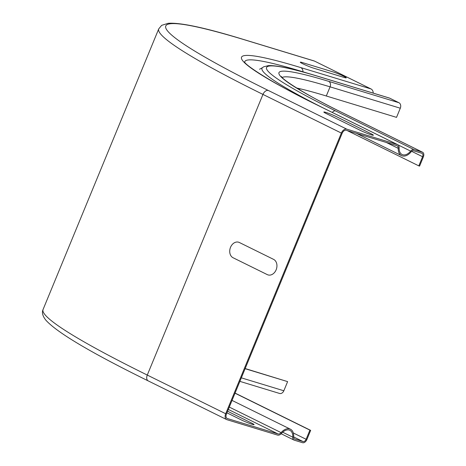 <?xml version="1.0" encoding="UTF-8"?>
<svg xmlns="http://www.w3.org/2000/svg" width="466" height="466" viewBox="0 0 466 466"><rect width="100%" height="100%" fill="white"/><g stroke="black" fill="none" stroke-linecap="round" stroke-linejoin="round"><path stroke-width="0.7" d="M344.292 77.49L313.647 68.164A8.277 0.664 -157.6 0 1 302.836 63.795A8.277 0.664 -157.6 0 1 302.242 62.537L332.887 71.863A8.277 0.664 -157.6 0 1 343.698 76.232A8.277 0.664 -157.6 0 1 344.292 77.49M233.082 257.756L267.298 274.625A8.277 6.326 -73.1 0 0 276.14 269.814A8.277 6.326 -73.1 0 0 273.583 259.376L239.367 242.501A8.277 6.326 -73.1 0 0 230.524 247.318A8.277 6.326 -73.1 0 0 233.082 257.756M226.925 412.824L241.324 419.93A8.277 0.664 22.4 0 0 252.135 424.293A8.277 0.664 22.4 0 0 251.541 423.035L227.583 411.222M326.404 113.634L360.62 130.509A8.277 0.664 22.4 0 0 371.425 134.872A8.277 0.664 22.4 0 0 370.831 133.614L336.621 116.745A8.277 0.664 22.4 0 0 325.81 112.376A8.277 0.664 22.4 0 0 326.404 113.634M346.727 129.134A5.376 3.443 116.2 0 0 341.362 133.078L262.958 94.417A5.376 3.443 -63.8 0 1 268.317 90.468L346.727 129.134L397.3 144.518L318.895 105.858A5.376 3.443 -63.8 0 1 319.227 105.992L397.638 144.652A5.376 3.443 116.2 0 0 397.3 144.518M235.01 393.199L309.896 430.13L306.121 439.287A3.099 1.98 116.2 0 1 303.028 441.558L294.547 438.96A3.105 1.986 116.2 0 1 294.518 438.949A3.105 1.986 116.2 0 1 293.656 436.892A11.586 7.415 -63.8 0 0 290.423 429.203A11.586 7.415 -63.8 0 0 281.085 432.623A4.136 2.65 116.2 0 1 278.01 433.945L227.437 418.555A4.136 2.65 116.2 0 1 227.175 418.451A4.136 2.65 116.2 0 1 226.453 413.965L342.131 133.311A4.136 2.65 -63.8 0 1 346.255 130.276L396.828 145.666A4.136 2.65 -63.8 0 1 397.084 145.765A4.136 2.65 -63.8 0 1 398.249 148.357A11.586 7.415 116.2 0 0 401.511 155.603A11.586 7.415 116.2 0 0 411.146 151.834A3.105 1.986 -63.8 0 1 413.354 150.704L421.847 153.279A3.099 1.98 -63.8 0 1 422.045 153.355A3.099 1.98 -63.8 0 1 422.586 156.716L418.812 165.873L419.581 166.106L423.349 156.955A4.345 2.779 116.2 0 0 422.592 152.242A4.345 2.779 116.2 0 0 422.318 152.132L414 149.603A4.345 2.779 116.2 0 0 410.663 151.124A10.345 6.623 -63.8 0 1 402.059 154.491A10.345 6.623 -63.8 0 1 399.146 148.019A5.376 3.443 116.2 0 0 397.638 144.652M418.812 165.873L347.222 130.573M326.299 95.996L330.074 86.845L400.3 108.217L396.531 117.368L326.299 95.996A206.887 16.613 22.4 0 0 296.597 88.004M373.214 93.113A5.376 4.112 -73.1 0 0 371.029 88.959L314.562 61.116A5.376 4.112 -73.1 0 0 314.09 60.929L243.858 39.558C205.727 27.861 180.499 22.438 168.185 23.3L161.661 25.345L158.737 28.88A339.091 27.232 22.4 0 0 262.958 94.417L147.279 375.066A5.376 3.443 116.2 0 0 148.223 380.903C91.254 352.878 57.143 332.648 45.889 320.218C42.633 316.082 41.69 312.523 43.058 309.529A339.091 27.232 22.4 0 0 147.279 375.066L225.69 413.732L341.362 133.078M400.3 108.217A4.345 3.32 -73.1 0 0 398.96 102.736L389.675 98.157A4.345 3.32 -73.1 0 0 389.291 98.006L319.059 76.634C293.93 68.921 277.049 65.246 268.41 65.613L263.669 66.807L262.422 67.681A228.614 18.36 22.4 0 0 323.008 107.856M309.896 430.13L310.659 430.363L306.89 439.514A4.345 2.779 -63.8 0 1 302.556 442.7L294.238 440.172A4.345 2.779 -63.8 0 1 293.97 440.061A4.345 2.779 -63.8 0 1 292.759 437.178A10.345 6.623 116.2 0 0 289.875 430.316A10.345 6.623 116.2 0 0 281.54 433.368A5.376 3.443 -63.8 0 1 277.538 435.087L226.965 419.697A5.376 3.443 -63.8 0 1 226.627 419.563A5.376 3.443 -63.8 0 1 225.69 413.732M310.659 430.363L235.062 393.083M245.116 368.688L287.615 381.619L283.841 390.77A4.345 3.32 106.9 0 1 279.583 393.455L239.885 381.374M245.174 368.548L287.615 381.619M299.358 89.688L299.76 88.709M410.663 151.124L398.011 144.885M414 149.603L335.596 110.937A4.345 2.779 -63.8 0 0 332.281 112.428M422.318 152.132L343.914 113.471A4.345 2.779 -63.8 0 1 344.182 113.576A4.345 2.779 -63.8 0 1 344.432 113.727M422.586 156.716L411.647 151.322M398.249 148.357L386.291 142.456M343.914 113.471A211.232 16.962 22.4 0 1 328.728 81.364A4.345 3.32 -73.1 0 1 330.074 86.845A206.887 16.613 22.4 0 0 282.198 77.455M335.596 110.937A224.705 18.046 22.4 0 1 319.449 76.785A4.345 3.32 -73.1 0 0 319.059 76.634M302.987 71.968A10.345 7.905 106.9 0 1 302.987 71.811A247.032 19.84 22.4 0 0 244.697 62.1M310.018 73.948L302.987 71.811A5.376 4.112 -73.1 0 0 300.797 67.593A251.768 20.219 22.4 0 0 318.895 105.858M268.317 90.468A333.708 26.801 22.4 0 1 244.335 39.75A5.376 4.112 -73.1 0 0 243.858 39.558M244.335 39.75L314.562 61.116M300.797 67.593L371.029 88.959M319.449 76.785L389.675 98.157M328.728 81.364L398.96 102.736M292.759 437.178L282.676 432.209M306.121 439.287L293.312 432.966M303.028 441.558L293.65 436.933M281.085 432.623L229.289 407.08M278.01 433.945L228.317 409.439M227.437 418.555L226.942 418.311M241.341 377.839L283.841 390.77M281.452 76.482C281.68 79.179 306.348 95.379 344.182 113.576L422.592 152.242M356.403 133.363L401.511 155.603M262.422 67.681L259.55 69.253M319.227 105.992C274.276 84.363 244.877 65.083 244.551 61.873M226.627 419.563L148.223 380.903M293.97 440.061L281.179 433.753M290.423 429.203L232.039 400.411M43.058 309.529L158.737 28.88"/></g></svg>
